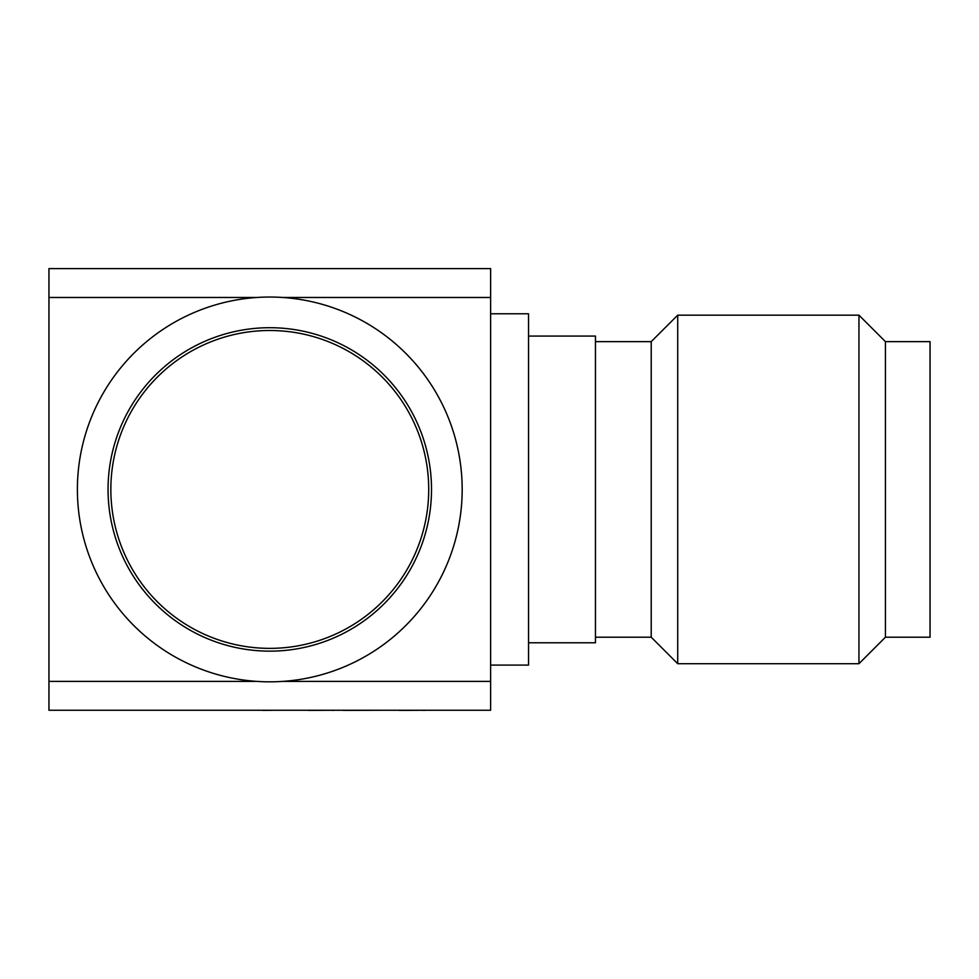 <?xml version="1.0" encoding="UTF-8"?>
<svg xmlns="http://www.w3.org/2000/svg" width="979" height="979" viewBox="0 0 979 979"><rect width="100%" height="100%" fill="white"/><g stroke="black" fill="none" stroke-linecap="round" stroke-linejoin="round"><path stroke-width="1.47" d="M490.614 665.096L528.538 665.096L528.538 313.769L490.614 313.769M256.975 297.469L48.95 297.469L48.95 268.601L490.614 268.601L490.614 710.264L48.95 710.264L48.95 681.396L256.975 681.396M282.588 297.469L490.614 297.469M282.588 681.396L490.614 681.396M48.95 297.469L48.95 681.396M528.538 642.787L528.538 336.078L595.452 336.078L595.452 642.787L528.538 642.787M595.452 341.647L651.219 341.647L651.219 637.207L595.452 637.207M651.219 637.207L677.713 663.701L677.713 315.165L651.219 341.647M885.432 341.647L930.05 341.647L930.05 637.207L885.432 637.207L885.432 341.647L858.95 315.165L858.95 663.701L677.713 663.701M462.174 489.427A192.398 192.398 0 0 0 269.788 297.041A192.398 192.398 0 0 0 77.39 489.427A192.398 192.398 0 0 0 269.788 681.825A192.398 192.398 0 0 0 462.174 489.427M431.506 489.427A161.719 161.719 0 0 0 269.788 327.708A161.719 161.719 0 0 0 108.057 489.427A161.719 161.719 0 0 0 269.788 651.145A161.719 161.719 0 0 0 431.506 489.427A161.719 161.719 0 0 0 269.788 327.708A161.719 161.719 0 0 0 108.057 489.427M117.896 710.264L154.205 710.264M199.606 710.264L166.32 710.264M205.663 710.264L242.743 710.264M262.849 710.264L259.386 710.264M262.849 710.399L273.765 710.264M296.466 710.264L308.569 710.264M308.569 710.399L332.774 710.264M332.774 710.399L335.051 710.264M343.372 710.264L341.108 710.264M343.372 710.399L381.21 710.264M387.256 710.264L399.371 710.264M399.371 710.399L423.577 710.264M423.577 710.399L425.853 710.264M428.716 489.427A158.928 158.928 0 0 0 269.788 330.498A158.928 158.928 0 0 0 110.847 489.427A158.928 158.928 0 0 0 269.788 648.367A158.928 158.928 0 0 0 428.716 489.427M858.95 315.165L677.713 315.165M885.432 637.207L858.95 663.701"/></g></svg>
